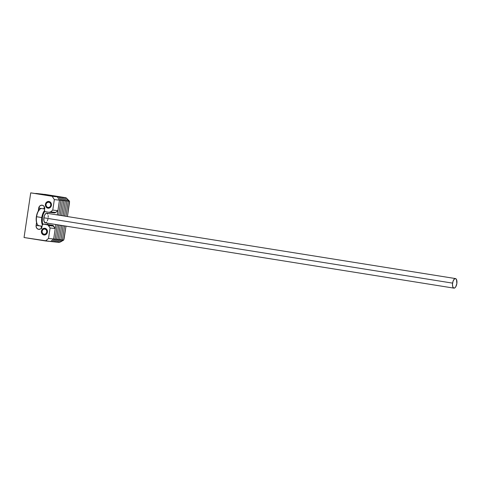 <?xml version="1.0" encoding="UTF-8"?>
<svg xmlns="http://www.w3.org/2000/svg" width="481" height="481" viewBox="0 0 481 481"><rect width="100%" height="100%" fill="white"/><g stroke="black" fill="none" stroke-linecap="round" stroke-linejoin="round"><path stroke-width="0.72" d="M48.924 201.479A3.391 3.042 96.1 0 1 51.443 205.231A3.391 3.042 96.1 0 1 48.064 208.201A3.391 3.042 96.1 0 1 47.926 208.183L45.948 206.86L45.418 204.353L46.651 202.122L48.924 201.479L50.902 202.802L51.431 205.309L50.198 207.539L47.926 208.183A3.391 3.042 96.1 0 1 45.406 204.431A3.391 3.042 96.1 0 1 48.785 201.461A3.391 3.042 96.1 0 1 48.924 201.479M44.919 228.283A3.391 3.042 96.1 0 1 47.439 232.034A3.391 3.042 96.1 0 1 44.06 235.005A3.391 3.042 96.1 0 1 43.921 234.981L41.937 233.664L41.414 231.151L42.647 228.926L44.919 228.283L46.897 229.605L47.427 232.113L46.188 234.343L43.921 234.981A3.391 3.042 96.1 0 1 41.402 231.235A3.391 3.042 96.1 0 1 44.775 228.265A3.391 3.042 96.1 0 1 44.919 228.283A3.391 3.042 -83.9 0 0 41.709 231.187A3.391 3.042 -83.9 0 0 44.21 235.017A3.391 3.042 96.1 0 1 41.709 231.187A3.391 3.042 96.1 0 1 44.925 228.283M38.606 229.335A3.391 3.042 96.1 0 1 36.105 225.499L40.771 225.998L36.105 225.499L36.55 222.511L36.141 226.822L37.025 228.499L38.606 229.335L40.644 228.866L41.973 227.068A3.391 3.042 96.1 0 1 38.751 229.353A3.391 3.042 96.1 0 1 38.606 229.335M41.24 226.076A3.391 3.042 -83.9 0 0 41.492 228.036M48.178 224.585L52.357 225.252A2.261 2.026 -83.9 0 1 53.68 226.13L48.539 225.583L53.68 226.13L55.237 228.511L52.742 225.355L47.222 224.705A2.261 2.026 96.1 0 1 48.539 225.583L50.096 227.964L55.237 228.511L50.096 227.964L48.527 238.462L53.668 239.009L55.237 228.511L53.668 239.009L50.625 241.498L53.668 239.009L48.527 238.462L45.491 240.951L50.625 241.498L24.05 237.524L30.724 192.857L58.766 196.982L60.937 200.306L59.476 200.15L57.305 196.825L58.766 196.982L35.865 193.404L58.766 196.982L60.937 200.306L62.398 200.457L60.227 197.138L38.787 193.711L60.227 197.138L38.787 193.711L60.227 197.138L62.398 200.457L60.937 200.306L58.718 215.151L60.937 200.306L58.766 196.982L37.326 193.554L58.766 196.982L60.937 200.306L59.476 200.15L57.263 214.923L59.476 200.15L54.335 199.603L52.164 196.284L57.305 196.825L30.724 192.857L57.305 196.825L59.476 200.15L57.305 196.825L59.476 200.15L57.906 210.648L59.476 200.15L54.335 199.603L52.766 210.101L57.906 210.648L55.724 212.428L50.589 211.88L55.724 212.428A2.261 2.026 -83.9 0 1 54.209 212.855L55.381 212.656L57.906 210.648L52.766 210.101L50.589 211.88A2.261 2.026 96.1 0 1 49.074 212.307L44.895 211.64A0.679 0.607 96.1 0 1 44.39 210.876L44.757 208.417A3.391 3.042 96.1 0 0 42.069 205.189A3.391 3.042 96.1 0 0 38.708 208.081L43.807 208.868L38.708 208.081L38.264 211.069L39.424 206.391L40.825 205.345L42.49 205.267L43.927 206.181L44.535 207.209L44.673 211.556L49.074 212.307L50.24 212.109L52.766 210.101L54.335 199.603L52.164 196.284L30.724 192.857L24.05 237.524L45.491 240.951L48.527 238.462L50.096 227.964L47.962 225L43.043 224.038L42.424 224.362L41.973 227.068L42.34 224.609A0.679 0.607 96.1 0 1 43.043 224.038L48.178 224.585A0.679 0.607 -83.9 0 0 48.124 224.579M41.769 228.559L41.24 226.046M44.474 207.052A3.391 3.042 -83.9 0 0 43.849 208.628L44.559 206.932M42.749 224.068A8.243 3.626 -80.9 0 1 42.382 217.64L36.37 216.678A8.243 3.626 99.1 0 0 37.091 223.887L37.332 224.32A8.694 3.824 -80.9 0 1 36.574 216.721A8.694 3.824 99.1 0 0 39.003 225.715L42.1 226.208M44.673 209.007L41.751 208.544A8.694 3.824 99.1 0 0 36.574 216.721L41.781 217.556A8.694 3.824 99.1 0 0 42.322 224.711A8.694 3.824 -80.9 0 1 41.781 217.556A8.694 3.824 -80.9 0 1 44.414 210.738A8.694 3.824 99.1 0 0 41.781 217.556L42.382 217.64L43.122 214.55L44.613 211.514A8.243 3.626 -80.9 0 0 42.382 217.64L42.31 222.234L42.971 224.591M47.697 224.02A8.243 3.626 -80.9 0 1 47.385 224.501L47.697 224.02M47.757 214.165L46.699 213.233L45.839 213.51L44.619 215.175L43.867 217.797A4.846 2.128 99.1 0 0 45.22 222.811L453.956 288.137A4.846 2.128 -80.9 0 1 452.597 283.129L43.867 217.797L43.981 221.254L45.268 222.817M455.483 278.571L46.753 213.239A4.846 2.128 99.1 0 0 43.867 217.797L452.597 283.129A4.846 2.128 -80.9 0 1 455.483 278.571A4.846 2.128 -80.9 0 1 456.836 283.58A4.846 2.128 -80.9 0 1 453.956 288.137M45.695 222.769L46.567 222.132M47.348 220.875L47.926 219.18M48.202 217.31L48.148 215.548M37.097 223.905L36.297 221.272L36.37 216.678L37.65 212.217L39.719 209.385M456.836 283.58L456.493 279.497L455.435 278.565L454.136 279.245L453.036 281.313L452.501 284.067L452.711 286.58L453.601 288.011L454.87 287.866L455.711 286.904L456.836 283.58M36.574 216.721A8.694 3.824 -80.9 0 1 39.725 209.343L39.358 209.686A8.243 3.626 99.1 0 0 36.37 216.678L36.574 216.721M57.287 224.735L55.129 239.165L52.092 241.654L53.553 241.811L52.092 241.654L55.129 239.165L56.59 239.322L53.553 241.811L55.014 241.967L53.553 241.811L56.59 239.322L53.553 241.811L56.59 239.322L55.129 239.165L57.287 224.735L55.129 239.165L52.092 241.654L50.625 241.498L52.092 241.654L55.129 239.165L53.668 239.009L50.625 241.498L53.668 239.009L55.129 239.165L57.287 224.735M62.398 200.457L60.167 215.386L62.398 200.457L60.167 215.386L62.398 200.457L63.859 200.613L61.616 215.614L63.859 200.613L61.616 215.614L63.859 200.613L62.398 200.457L60.227 197.138L62.398 200.457M58.736 224.97L56.59 239.322L58.051 239.478L55.014 241.967L56.475 242.123L55.014 241.967L58.051 239.478L55.014 241.967L58.051 239.478L56.59 239.322L58.736 224.97M59.403 242.43L62.44 239.947L64.538 225.896L62.44 239.947L60.979 239.791L63.089 225.667L60.979 239.791L63.089 225.667L60.979 239.791L62.44 239.947L59.403 242.43L57.936 242.28L60.979 239.791L57.936 242.28L60.979 239.791L57.936 242.28L59.403 242.43L62.44 239.947L59.403 242.43M65.969 216.312L68.248 201.082L66.077 197.763L41.715 194.023L63.155 197.45L65.326 200.769L63.071 215.849L65.326 200.769L63.071 215.849L65.326 200.769L63.859 200.613L66.787 200.926L64.616 197.607L66.077 197.763L68.248 201.082L66.787 200.926L64.616 197.607L66.787 200.926L68.248 201.082L65.969 216.312M64.52 216.083L66.787 200.926L64.52 216.083M44.637 194.336L66.077 197.763L68.248 201.082L69.511 201.214L67.424 216.546L69.384 203.433A5.646 2.483 -80.9 0 0 69.511 201.214L68.248 201.082L66.077 197.763L69.511 201.214L66.077 197.763L44.637 194.336M64.538 225.896L62.44 239.947L63.702 240.079L60.335 242.039L63.702 240.079L62.44 239.947L64.538 225.896M65.993 226.13L63.702 240.079A5.646 2.483 -80.9 0 0 64.232 237.909L65.993 226.13M40.254 193.867L61.688 197.294L63.859 200.613L61.688 197.294L63.859 200.613L61.688 197.294L60.227 197.138L63.155 197.45L65.326 200.769L63.155 197.45L40.254 193.867M60.185 225.204L58.051 239.478L59.518 239.634L56.475 242.123L57.936 242.28L56.475 242.123L59.518 239.634L56.475 242.123L59.518 239.634L58.051 239.478L60.185 225.204M47.541 224.206L47.703 224.603L47.541 224.206M61.64 225.433L59.518 239.634L60.979 239.791L59.518 239.634L61.64 225.433M41.715 194.023L63.155 197.45L65.326 200.769L66.787 200.926L64.616 197.607L41.715 194.023M49.435 212.349A1.13 1.016 96.1 0 1 49.423 212.494L49.411 212.049M47.547 224.519L47.685 224.104A1.13 1.016 96.1 0 1 47.547 224.519M55.832 224.507L53.668 239.009L55.832 224.507M60.937 200.306L58.718 215.151L60.937 200.306M51.431 205.303L50.83 205.213A2.712 2.435 96.1 0 1 46.02 204.449L45.713 204.383A3.391 3.042 -83.9 0 0 48.214 208.213A3.391 3.042 96.1 0 1 45.713 204.383A3.391 3.042 96.1 0 1 48.93 201.479A3.391 3.042 -83.9 0 0 45.713 204.383L47.006 202.663L48.828 202.152L50.096 202.814L50.8 204.16L50.703 205.73L49.844 206.998L48.503 207.533L47.132 207.161L46.206 206L46.02 204.449A2.712 2.435 96.1 0 1 50.83 205.213L51.431 205.303M47.427 232.101L46.825 232.016A2.712 2.435 96.1 0 1 42.015 231.247L43.001 229.467L44.817 228.95L46.404 230.008L46.825 232.016L45.833 233.802L44.018 234.313L42.436 233.255L42.015 231.247A2.712 2.435 96.1 0 1 46.825 232.016L47.427 232.101M48.148 224.579L43.013 224.032M54.305 212.873L49.164 212.325"/></g></svg>
